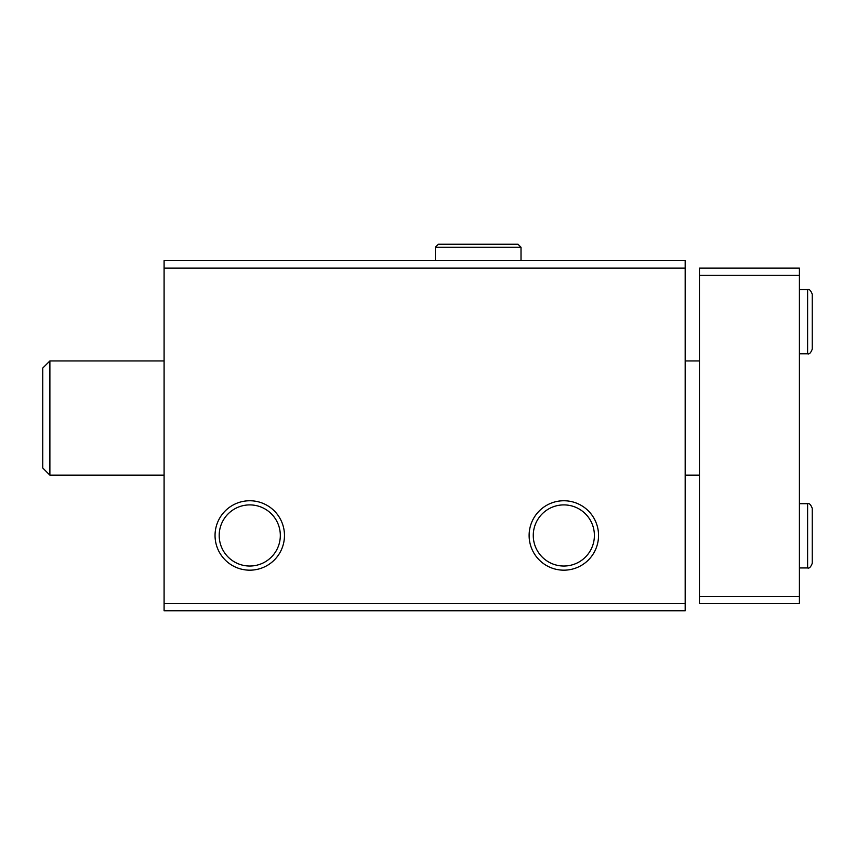 <?xml version="1.0" encoding="UTF-8"?>
<svg xmlns="http://www.w3.org/2000/svg" width="855" height="855" viewBox="0 0 855 855"><rect width="100%" height="100%" fill="white"/><g stroke="black" fill="none" stroke-linecap="round" stroke-linejoin="round"><path stroke-width="1.28" d="M164.096 610.769L685.186 610.769L685.186 603.641L164.096 603.641L164.096 610.769M164.096 603.641L164.096 260.647L685.186 260.647L685.186 603.641M215.043 535.465A34.724 34.724 0 0 0 267.123 565.529A34.724 34.724 0 0 0 267.123 505.401A34.724 34.724 0 0 0 215.043 535.465M529.117 535.465A34.724 34.724 0 0 0 581.197 565.529A34.724 34.724 0 0 0 581.197 505.401A34.724 34.724 0 0 0 529.117 535.465M164.096 268.139L685.186 268.139M533.264 535.465A30.577 30.577 0 0 0 579.124 561.938A30.577 30.577 0 0 0 579.124 508.992A30.577 30.577 0 0 0 533.264 535.465M219.19 535.465A30.577 30.577 0 0 0 265.05 561.938A30.577 30.577 0 0 0 265.05 508.992A30.577 30.577 0 0 0 219.19 535.465M49.889 475.145L42.75 468.006L42.75 368.077L49.889 360.938L49.889 475.145L164.096 475.145M799.404 275.278L699.465 275.278L699.465 268.139L799.404 268.139L799.404 603.641L699.465 603.641L699.465 596.501L799.404 596.501M699.465 275.278L699.465 596.501M521.016 260.647L521.016 247.255L435.355 247.255L435.355 260.647L435.355 247.255L438.391 244.231L517.98 244.231L521.016 247.255L517.98 244.231L438.391 244.231M807.612 503.702L807.612 567.944C809.225 568.618 810.775 567.068 812.25 563.306L812.25 508.34C810.775 504.578 809.225 503.029 807.612 503.702L799.404 503.702M807.612 289.556L807.612 353.799C809.225 354.472 810.775 352.923 812.25 349.161L812.25 294.195C810.775 290.433 809.225 288.883 807.612 289.556L799.404 289.556M685.186 475.145L699.465 475.145M49.889 360.938L164.096 360.938M685.186 360.938L699.465 360.938M799.404 567.944L807.612 567.944M812.25 536.053L812.25 563.306M812.25 535.593L812.25 508.34M799.404 353.799L807.612 353.799M812.25 321.908L812.25 349.161M812.25 321.437L812.25 294.195"/></g></svg>
